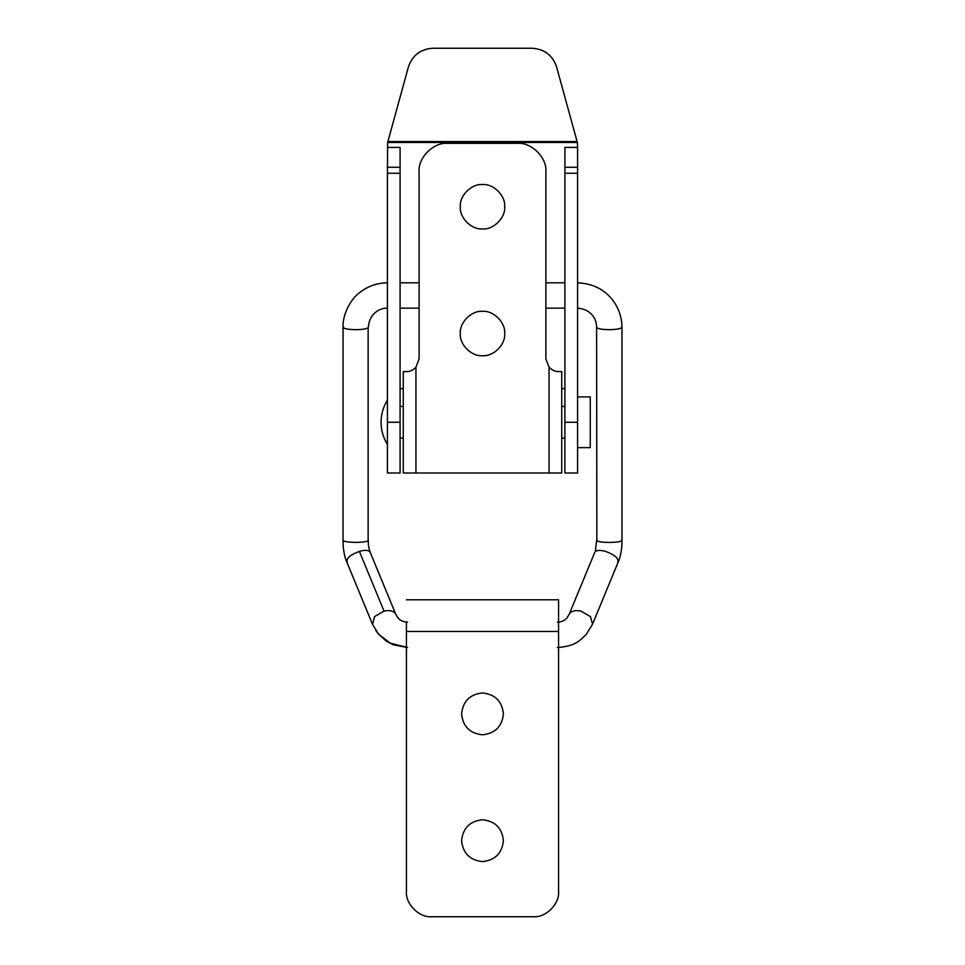 <?xml version="1.0" encoding="UTF-8"?>
<svg xmlns="http://www.w3.org/2000/svg" width="965" height="965" viewBox="0 0 965 965"><rect width="100%" height="100%" fill="white"/><g stroke="black" fill="none" stroke-linecap="round" stroke-linejoin="round"><path stroke-width="1.45" d="M558.578 621.677L558.578 600.17L558.578 631.472L406.422 631.472L406.422 891.395C405.288 903.94 419.244 917.884 431.789 916.75C419.244 917.884 405.288 903.94 406.422 891.395M406.422 631.472L406.422 621.677M558.578 631.472L558.578 891.395C559.712 903.94 545.756 917.884 533.211 916.75L431.789 916.75M533.211 916.75C545.756 917.884 559.712 903.94 558.578 891.395M482.5 861.6C469.883 860.261 462.911 853.289 461.584 840.672C462.911 828.067 469.883 821.082 482.5 819.755C495.117 821.082 502.09 828.067 503.416 840.672C502.09 853.289 495.117 860.261 482.5 861.6M482.5 734.811C469.883 733.472 462.911 726.5 461.584 713.883C462.911 701.278 469.883 694.293 482.5 692.966C495.117 694.293 502.09 701.278 503.416 713.883C502.09 726.5 495.117 733.472 482.5 734.811M347.436 562.969C345.542 558.94 349.523 555.08 359.39 551.413C364.324 549.941 367.749 550.002 369.667 551.582L370.331 552.631M343.287 326.749C342.671 328.474 346.809 329.451 355.711 329.68C362.237 329.596 366.374 328.944 368.135 327.726L368.135 540.774C366.374 541.775 362.237 542.318 355.711 542.414C346.809 542.197 342.671 541.377 343.287 539.954M372.55 624.391L374.565 616.587L384.046 611.11C389.064 610.013 392.743 610.7 395.083 613.149L395.867 614.44M577.589 308.161C591.798 309.343 596.744 319.68 596.611 327.244L596.853 540.786C598.565 541.787 602.703 542.342 609.289 542.451C618.215 542.27 622.353 541.437 621.689 539.954M617.564 562.969C619.385 558.916 615.405 555.068 605.598 551.413C600.676 550.062 597.275 550.098 595.381 551.498L596.611 540.364M618.203 562.04L592.558 624.138L590.423 616.587L580.954 611.11C575.936 610.025 572.257 610.7 569.917 613.149L567.07 617.805C565.285 620.314 562.052 621.798 557.384 622.256M384.046 611.11L359.39 551.413M387.894 141.553L408.424 66.887C412.453 55.258 420.595 49.046 432.875 48.25L532.125 48.25C544.405 49.046 552.547 55.258 556.576 66.887L577.106 141.553L387.894 141.553L387.641 142.482L577.36 142.482L577.106 141.553M577.36 142.482L577.589 147.404L564.911 147.404L564.911 167.259L577.589 167.259L577.589 173.266L564.911 173.266L564.911 167.259M549.375 55.017L544.574 51.519M427.435 48.841L420.426 51.519L415.626 55.017M403.261 388.63L400.089 388.63M564.911 388.63L561.739 388.63M387.411 167.259L400.089 167.259L400.089 173.266L387.411 173.266L387.641 142.482M400.089 173.266L400.089 472.995L400.089 422.272L387.411 422.272L387.411 472.995L387.411 173.266M577.589 167.259L577.589 147.404M564.911 173.266L564.911 472.995L564.911 422.272L577.589 422.272L577.589 472.995L577.589 173.266M400.089 167.259L400.089 147.404L387.411 147.404M577.589 447.627L590.266 447.627L590.266 396.917L577.589 396.917M387.411 400.089C383.226 406.892 381.115 414.287 381.066 422.272C381.115 430.257 383.226 437.664 387.411 444.467M400.089 406.422L403.261 406.422M561.739 406.422L564.911 406.422M400.089 438.122L403.261 438.122M561.739 438.122L564.911 438.122M549.061 472.995L549.061 367.267C552.221 370.295 555.394 371.73 558.578 371.561L561.739 371.561L561.739 472.995L403.261 472.995L403.261 371.561L406.422 371.561L403.261 371.561M406.422 371.561C409.582 371.742 412.755 370.307 415.939 367.267L419.112 358.883L419.112 171.867C417.833 157.753 433.514 142.06 447.627 143.339L517.373 143.339C531.486 142.06 547.167 157.753 545.888 171.867L545.888 358.883L549.061 367.267M517.373 143.339C531.486 142.06 547.167 157.753 545.888 171.867M419.112 171.867C417.833 157.753 433.514 142.06 447.627 143.339M482.5 228.922C471.523 229.911 459.316 217.716 460.317 206.739C459.316 195.762 471.523 183.555 482.5 184.544C493.477 183.555 505.684 195.762 504.683 206.739C505.684 217.716 493.477 229.911 482.5 228.922M482.5 355.711C471.523 356.7 459.316 344.505 460.317 333.528C459.316 322.551 471.523 310.344 482.5 311.333C493.477 310.344 505.684 322.551 504.683 333.528C505.684 344.505 493.477 356.7 482.5 355.711M375.397 629.856L378.654 634.307L390.222 643.136L405.831 647.057M596.611 327.256L596.865 327.726C598.626 328.944 602.763 329.596 609.289 329.68C618.191 329.451 622.328 328.474 621.713 326.749M415.939 367.267L415.939 472.995M406.422 599.784L558.578 599.784M368.389 327.244C369.113 314.192 379.233 307.859 387.411 308.161M387.411 282.805C376.941 282.962 367.629 286.267 359.45 292.745C352.273 297.606 342.442 312.937 343.045 327.231L343.033 540.376M370.258 552.438C368.63 547.722 368.003 543.705 368.389 540.364M343.045 540.352L343.275 547.782C344.276 554.694 345.47 559.471 346.845 562.125L372.442 624.138M407.616 647.587L393.201 644.765L386.434 641.182L378.666 634.307L372.454 624.174M395.855 614.44L397.93 617.805C400.077 620.471 403.31 621.955 407.616 622.256M621.967 540.376L621.967 327.244C621.834 316.918 618.601 307.666 612.244 299.5C603.897 289.09 592.353 283.529 577.589 282.805M618.167 562.1C619.494 559.64 620.676 554.863 621.725 547.77L621.955 540.352M592.546 624.174L586.334 634.307C578.433 641.894 575.08 645.959 557.384 647.587M569.121 614.464L594.754 552.39M545.888 308.161L564.911 308.161M564.911 282.805L545.888 282.805M370.234 552.402L395.831 614.403M419.112 308.161L400.089 308.161M400.089 282.805L419.112 282.805M564.911 472.995L577.589 472.995M387.411 472.995L400.089 472.995"/></g></svg>
